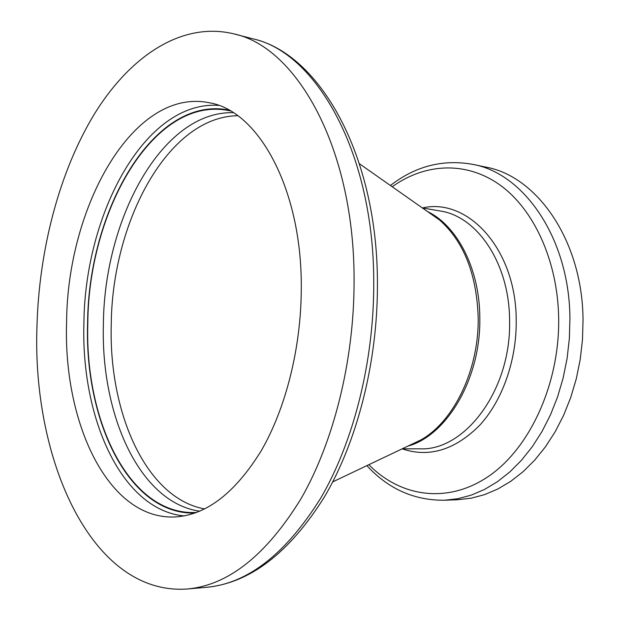 <?xml version="1.0" encoding="UTF-8"?>
<svg xmlns="http://www.w3.org/2000/svg" width="620" height="620" viewBox="0 0 620 620"><rect width="100%" height="100%" fill="white"/><g stroke="black" fill="none" stroke-linecap="round" stroke-linejoin="round"><path stroke-width="0.93" d="M230.346 110.926L229.199 110.67C153.845 95.015 88.319 210.94 87.823 323.369C84.607 420.841 129.301 515.127 195.409 512.507L196.587 512.446M366.862 465.643C388.353 488.971 414.253 500.503 444.563 500.239L457.8 499.72L471.177 498.201L484.577 494.636L497.814 489.01L510.717 481.345L523.094 471.68L534.758 460.094L545.523 446.71L555.21 431.683L563.665 415.206L570.726 397.498L576.282 378.82L580.219 359.445L582.482 339.667L583.033 319.796C582.513 240.792 537.137 176.15 485.77 167.09L472.804 164.37C442.967 159.046 415.501 166.09 390.414 185.504M354.074 282.542C355.082 149.451 297.081 47.074 233.942 33.891C181.784 21.15 130.285 56.188 94.782 113.39C59.373 171.368 39.114 249.279 36.968 326.267C32.008 459.474 91.528 595.758 187.263 589C228.439 585.264 266.414 555.078 301.18 498.441C333.576 441.967 353.927 361.274 354.074 282.542M66.588 322.183C63.139 422.406 107.841 519.707 174.716 516.979C206.135 515.267 234.949 493.225 261.167 450.856C285.603 408.758 300.925 348.642 301.274 289.819C302.498 189.573 258.633 110.903 209.537 102.804C133.354 86.932 67.324 206.638 66.588 322.183M218.535 105.392C145.034 100.37 84.723 213.822 83.909 323.415C80.972 417.864 121.326 509.795 184.016 515.933M228.834 110.073C153.434 94.999 88.11 210.971 87.598 323.4C84.39 420.841 128.906 515.158 194.951 513.034M233.236 112.677C161.828 110.933 104.067 219.371 103.385 324.477C100.758 414.803 139.423 502.572 199.733 511.198M237.7 115.723C167.741 116.622 111.902 222.332 111.236 324.896C108.771 412.85 146.041 498.294 204.639 508.95M444.563 500.239L457.924 498.705L471.316 495.109L484.553 489.436L497.457 481.693L509.842 471.936L521.513 460.234L532.293 446.71L541.996 431.528L550.467 414.873L557.55 396.978L563.123 378.099L567.083 358.515L569.361 338.536L569.927 318.447C569.47 238.607 524.109 173.399 472.804 164.37M368.846 464.698C400.458 496.907 447.555 504.409 488.8 476.168C529.929 448.051 559.674 383.703 558.667 318.354C557.798 260.718 533.696 209.01 499.697 184.799C465.535 160.65 424.584 163.455 392.212 186.767M422.39 207.948L439.89 210.94C477.168 216.109 509.547 263.423 509.578 320.656C511.43 389.531 465.07 451.089 419.887 448.826L402.14 448.849C428.932 457.862 454.669 450.128 479.368 425.63C502.154 401.101 516.623 360.77 516.22 320.711C516.39 249.387 467.984 197.284 422.406 207.956M407.789 446.16C446.981 435.62 481.043 378.099 479.803 317.789C479.717 268.925 457.281 225.788 427.513 211.544M409.339 445.424L421.042 439.851C453.979 421.337 479.066 369.745 478.183 317.564C476.687 274.048 463.799 241.521 439.526 219.976L428.916 212.536M373.744 284.743C374.565 153.458 316.185 52.111 252.557 38.742C319.757 53.436 378.185 155.868 377.433 285.619C377.425 362.529 357.244 441.207 324.477 496.845C289.362 552.893 250.015 583.056 206.437 587.326C247.915 583.552 286.084 553.699 320.935 497.767C353.408 442.014 373.713 362.429 373.744 284.743M409.448 445.369L332.746 481.88M429.017 212.606L359.492 163.796M252.557 38.742L233.942 33.891M206.437 587.326L187.263 589"/></g></svg>
